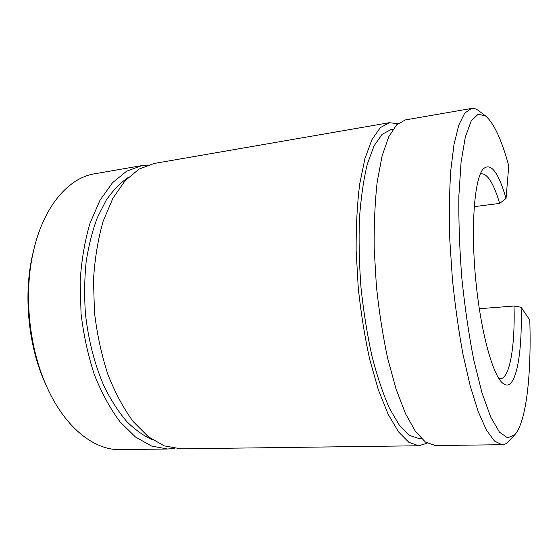 <?xml version="1.0" encoding="UTF-8"?>
<svg xmlns="http://www.w3.org/2000/svg" width="558" height="558" viewBox="0 0 558 558"><rect width="100%" height="100%" fill="white"/><g stroke="black" fill="none" stroke-linecap="round" stroke-linejoin="round"><path stroke-width="0.84" d="M509.098 440.994L508.868 441.252C506.72 443.575 504.404 444.726 501.921 444.705L494.472 441.057L486.464 430.106L478.248 411.678L470.261 386.108L462.98 354.358C458.62 330.58 455.091 305.484 452.399 279.077L449.811 240.031C449.071 214.697 449.378 191.638 450.725 170.867L454.003 144.487L458.781 125.111L464.709 113.148L471.405 108.475C473.854 108.099 476.351 108.901 478.883 110.882L485.516 115.924M479.287 308.72L514.037 306.028L521.088 307.242L529.786 320.013C531.488 373.609 526.501 421.911 514.734 434.808L507.592 437.835L499.466 432.164L490.747 417.147L481.979 392.804L473.798 360.084C468.832 334.661 464.849 307.374 461.843 278.24C459.555 249.049 458.571 221.547 458.878 195.746L461.054 162.28L465.323 137.003L471.217 120.933L478.22 114.174L485.809 116.148C494.067 123.457 501.719 140.023 508.763 165.838L506.05 198.439L499.661 203.426C493.809 183.784 487.769 173.901 481.54 173.768L480.236 174.145M514.037 306.028C515.139 345.925 509.879 378.743 500.149 378.805L498.971 378.666M521.088 307.242C522.665 356.346 515.097 395.113 502.214 382.725C492.135 373.7 480.166 329.039 475.5 277.256C470.771 225.474 474.53 179.683 482.844 169.339C490.461 161.813 498.196 171.515 506.05 198.439M419.525 438.693L409.398 435.4L399.472 425.377L389.568 408.519C383.116 394.004 377.257 376.566 371.984 356.213C367.22 334.549 363.558 311.678 360.998 287.6C359.185 263.467 358.668 240.352 359.464 218.255C360.998 197.365 363.628 179.264 367.366 163.954L374.097 145.791L382.077 134.366L390.837 129.63L393.006 129.268M427.149 443.191L418.758 445.772L408.868 442.306L398.503 431.85L388.152 414.259L378.366 389.882L369.759 359.61C364.765 336.948 360.928 313.017 358.25 287.816L356.137 250.507C356.011 226.241 357.197 204.095 359.687 184.07L364.939 158.514L371.977 139.563L380.312 127.642L389.435 122.683L397.784 123.764M33.989 248.945L32.657 254.385C23.45 293.71 27.991 343.693 44.138 380.856L46.893 386.98M474.216 206.641L499.661 203.426M174.284 448.465L167.512 449.009L151.623 446.072L135.573 437.074L120.137 421.953C110.393 408.951 101.856 393.341 94.518 375.122C88.122 355.725 83.63 335.205 81.05 313.561L80.136 281.358C81.503 260.3 84.795 240.91 90.026 223.179L100.015 200.231L112.493 182.745L126.673 171.18L141.788 165.614L94.602 173.796C68.676 177.765 43.545 206.188 33.466 251.17C23.82 292.35 28.591 344.9 45.505 383.813C63.528 426.396 93.395 450.118 119.635 449.622L120.814 449.609M141.788 165.614L147.926 165.022M180.987 448.834L164.247 445.891L148.428 436.823L133.202 421.583C123.576 408.47 115.129 392.734 107.861 374.369C101.514 354.818 97.05 334.13 94.462 312.313L93.493 279.865C94.797 258.647 98.013 239.124 103.132 221.282L112.925 198.202L125.18 180.632L139.123 169.046L153.994 163.501L389.435 122.683M435.519 445.556L425.433 442.069L415.508 431.515L405.547 413.764L396.096 389.149L387.726 358.599C382.851 335.721 379.07 311.566 376.392 286.135L374.188 248.484C373.951 224.016 374.969 201.696 377.25 181.524L382.139 155.801L388.752 136.766L396.64 124.839L405.317 119.935L471.405 108.475M152.815 439.976C143.985 436.098 135.343 429.988 126.889 421.646C118.68 412.048 111.188 400.498 104.402 386.98C94.776 365.099 88.457 340.715 85.444 313.819C84.216 296.11 84.446 278.84 86.127 262.002C88.624 245.743 92.37 230.921 97.378 217.536L106.25 200.134C113.023 190.369 120.395 182.766 128.368 177.325M514.734 434.808L508.868 441.252M44.138 380.856L45.505 383.813M32.657 254.385L33.466 251.17M119.635 449.622L167.512 449.009M179.892 448.848L418.758 445.772M418.891 438.707L421.45 438.665M434.87 445.563L501.921 444.705"/></g></svg>
